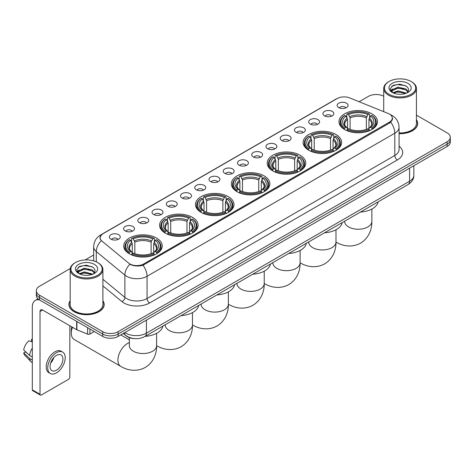 <?xml version="1.0" encoding="UTF-8"?>
<svg xmlns="http://www.w3.org/2000/svg" width="474" height="474" viewBox="0 0 474 474"><rect width="100%" height="100%" fill="white"/><g stroke="black" fill="none" stroke-linecap="round" stroke-linejoin="round"><path stroke-width="0.71" d="M228.35 196.657A19.262 11.121 0 0 0 207.357 194.245A19.262 11.121 0 0 0 195.466 204.519A19.262 11.121 0 0 0 201.106 212.382A19.262 11.121 0 0 0 222.099 214.793A19.262 11.121 0 0 0 233.99 204.519A19.262 11.121 0 0 0 228.35 196.657M335.983 134.515A19.262 11.121 0 0 0 314.991 132.104A19.262 11.121 0 0 0 303.099 142.378A19.262 11.121 0 0 0 308.74 150.246A19.262 11.121 0 0 0 329.732 152.658A19.262 11.121 0 0 0 341.624 142.378A19.262 11.121 0 0 0 335.983 134.515M300.101 155.229A19.262 11.121 0 0 0 279.109 152.818A19.262 11.121 0 0 0 267.223 163.092A19.262 11.121 0 0 0 272.864 170.96A19.262 11.121 0 0 0 293.856 173.366A19.262 11.121 0 0 0 305.748 163.092A19.262 11.121 0 0 0 300.101 155.229M264.225 175.943A19.262 11.121 0 0 0 243.233 173.531A19.262 11.121 0 0 0 231.342 183.805A19.262 11.121 0 0 0 236.988 191.668A19.262 11.121 0 0 0 257.98 194.079A19.262 11.121 0 0 0 269.872 183.805A19.262 11.121 0 0 0 264.225 175.943M192.474 217.37A19.262 11.121 0 0 0 171.481 214.959A19.262 11.121 0 0 0 159.59 225.233A19.262 11.121 0 0 0 165.23 233.095A19.262 11.121 0 0 0 186.223 235.507A19.262 11.121 0 0 0 198.114 225.233A19.262 11.121 0 0 0 192.474 217.37M156.598 238.084A19.262 11.121 0 0 0 135.605 235.673A19.262 11.121 0 0 0 123.714 245.947A19.262 11.121 0 0 0 129.355 253.809A19.262 11.121 0 0 0 150.347 256.221A19.262 11.121 0 0 0 162.238 245.947A19.262 11.121 0 0 0 156.598 238.084M371.859 113.801A19.262 11.121 0 0 0 350.867 111.39A19.262 11.121 0 0 0 338.975 121.664A19.262 11.121 0 0 0 344.616 129.532A19.262 11.121 0 0 0 365.608 131.944A19.262 11.121 0 0 0 377.5 121.664A19.262 11.121 0 0 0 371.859 113.801M324.518 115.852A5.451 3.146 180 0 1 323.44 114.963A5.451 3.146 180 0 1 325.241 111.046A5.451 3.146 180 0 1 332.227 111.402A5.451 3.146 180 0 1 333.311 114.963A5.451 3.146 180 0 1 324.518 115.852M331.563 116.177A3.271 1.89 0 0 0 330.686 115.259A3.271 1.89 0 0 0 327.463 114.779A3.271 1.89 0 0 0 325.182 116.177M310.28 124.07A5.451 3.146 180 0 1 309.202 123.181A5.451 3.146 180 0 1 311.003 119.27A5.451 3.146 180 0 1 317.989 119.62A5.451 3.146 180 0 1 319.073 123.181A5.451 3.146 180 0 1 310.28 124.07M317.325 124.395A3.271 1.89 0 0 0 316.448 123.477A3.271 1.89 0 0 0 313.225 122.997A3.271 1.89 0 0 0 310.944 124.395M296.043 132.293A5.451 3.146 180 0 1 294.964 131.399A5.451 3.146 180 0 1 296.765 127.488A5.451 3.146 180 0 1 303.751 127.838A5.451 3.146 180 0 1 304.835 131.399A5.451 3.146 180 0 1 296.043 132.293M303.087 132.619A3.271 1.89 0 0 0 302.211 131.695A3.271 1.89 0 0 0 298.987 131.221A3.271 1.89 0 0 0 296.706 132.619M281.805 140.511A5.451 3.146 180 0 1 280.727 139.623A5.451 3.146 180 0 1 282.528 135.706A5.451 3.146 180 0 1 289.513 136.062A5.451 3.146 180 0 1 290.598 139.623A5.451 3.146 180 0 1 281.805 140.511M288.85 140.837A3.271 1.89 0 0 0 287.973 139.919A3.271 1.89 0 0 0 284.75 139.439A3.271 1.89 0 0 0 282.468 140.837M267.567 148.729A5.451 3.146 180 0 1 266.489 147.841A5.451 3.146 180 0 1 268.29 143.93A5.451 3.146 180 0 1 275.276 144.28A5.451 3.146 180 0 1 276.36 147.841A5.451 3.146 180 0 1 267.567 148.729M274.612 149.055A3.271 1.89 0 0 0 273.735 148.137A3.271 1.89 0 0 0 270.512 147.657A3.271 1.89 0 0 0 268.231 149.055M253.329 156.953A5.451 3.146 180 0 1 252.251 156.059A5.451 3.146 180 0 1 254.052 152.148A5.451 3.146 180 0 1 261.038 152.498A5.451 3.146 180 0 1 262.122 156.059A5.451 3.146 180 0 1 253.329 156.953M260.374 157.279A3.271 1.89 0 0 0 259.497 156.355A3.271 1.89 0 0 0 256.274 155.881A3.271 1.89 0 0 0 253.993 157.279M239.092 165.171A5.451 3.146 180 0 1 238.013 164.282A5.451 3.146 180 0 1 239.814 160.366A5.451 3.146 180 0 1 246.806 160.722A5.451 3.146 180 0 1 247.884 164.282A5.451 3.146 180 0 1 239.092 165.171M246.136 165.497A3.271 1.89 0 0 0 245.259 164.579A3.271 1.89 0 0 0 242.036 164.099A3.271 1.89 0 0 0 239.755 165.497M224.854 173.389A5.451 3.146 180 0 1 223.775 172.5A5.451 3.146 180 0 1 225.577 168.59A5.451 3.146 180 0 1 232.568 168.94A5.451 3.146 180 0 1 233.646 172.5A5.451 3.146 180 0 1 224.854 173.389M231.899 173.715A3.271 1.89 0 0 0 231.022 172.797A3.271 1.89 0 0 0 227.798 172.317A3.271 1.89 0 0 0 225.517 173.715M210.616 181.613A5.451 3.146 180 0 1 209.538 180.718A5.451 3.146 180 0 1 211.339 176.808A5.451 3.146 180 0 1 218.33 177.157A5.451 3.146 180 0 1 219.409 180.718A5.451 3.146 180 0 1 210.616 181.613M217.661 181.939A3.271 1.89 0 0 0 216.784 181.015A3.271 1.89 0 0 0 213.561 180.541A3.271 1.89 0 0 0 211.28 181.939M196.378 189.831A5.451 3.146 180 0 1 195.3 188.942A5.451 3.146 180 0 1 197.107 185.026A5.451 3.146 180 0 1 204.093 185.381A5.451 3.146 180 0 1 205.171 188.942A5.451 3.146 180 0 1 196.378 189.831M203.423 190.157A3.271 1.89 0 0 0 202.546 189.239A3.271 1.89 0 0 0 199.323 188.759A3.271 1.89 0 0 0 197.042 190.157M182.14 198.049A5.451 3.146 180 0 1 181.062 197.16A5.451 3.146 180 0 1 182.869 193.25A5.451 3.146 180 0 1 189.855 193.599A5.451 3.146 180 0 1 190.933 197.16A5.451 3.146 180 0 1 182.14 198.049M189.191 198.375A3.271 1.89 0 0 0 188.308 197.457A3.271 1.89 0 0 0 185.085 196.977A3.271 1.89 0 0 0 182.804 198.375M167.903 206.273A5.451 3.146 180 0 1 166.824 205.378A5.451 3.146 180 0 1 168.631 201.468A5.451 3.146 180 0 1 175.617 201.817A5.451 3.146 180 0 1 176.695 205.378A5.451 3.146 180 0 1 167.903 206.273M174.953 206.599A3.271 1.89 0 0 0 174.071 205.675A3.271 1.89 0 0 0 170.847 205.201A3.271 1.89 0 0 0 168.566 206.599M153.665 214.491A5.451 3.146 180 0 1 152.587 213.602A5.451 3.146 180 0 1 154.394 209.686A5.451 3.146 180 0 1 161.379 210.041A5.451 3.146 180 0 1 162.458 213.602A5.451 3.146 180 0 1 153.665 214.491M160.716 214.817A3.271 1.89 0 0 0 159.833 213.898A3.271 1.89 0 0 0 156.616 213.418A3.271 1.89 0 0 0 154.328 214.817M139.427 222.709A5.451 3.146 180 0 1 138.349 221.82A5.451 3.146 180 0 1 140.156 217.91A5.451 3.146 180 0 1 147.141 218.259A5.451 3.146 180 0 1 148.22 221.82A5.451 3.146 180 0 1 139.427 222.709M146.478 223.035A3.271 1.89 0 0 0 145.595 222.116A3.271 1.89 0 0 0 142.378 221.636A3.271 1.89 0 0 0 140.091 223.035M125.189 230.933A5.451 3.146 180 0 1 124.111 230.038A5.451 3.146 180 0 1 125.918 226.128A5.451 3.146 180 0 1 132.904 226.477A5.451 3.146 180 0 1 133.982 230.038A5.451 3.146 180 0 1 125.189 230.933M132.24 231.259A3.271 1.89 0 0 0 131.357 230.34A3.271 1.89 0 0 0 128.14 229.86A3.271 1.89 0 0 0 125.859 231.259M110.952 239.151A5.451 3.146 180 0 1 109.873 238.262A5.451 3.146 180 0 1 111.68 234.346A5.451 3.146 180 0 1 118.666 234.701A5.451 3.146 180 0 1 119.744 238.262A5.451 3.146 180 0 1 110.952 239.151M118.002 239.477A3.271 1.89 0 0 0 117.119 238.558A3.271 1.89 0 0 0 113.902 238.078A3.271 1.89 0 0 0 111.621 239.477M338.756 107.628A5.451 3.146 180 0 1 337.678 106.739A5.451 3.146 180 0 1 339.479 102.828A5.451 3.146 180 0 1 346.464 103.178A5.451 3.146 180 0 1 347.549 106.739A5.451 3.146 180 0 1 338.756 107.628M345.801 107.959A3.271 1.89 0 0 0 344.924 107.035A3.271 1.89 0 0 0 341.701 106.561A3.271 1.89 0 0 0 339.42 107.959M388.099 113.452A9.812 5.664 180 0 1 389.409 114.086A9.812 5.664 180 0 1 392.282 118.091A9.812 5.664 180 0 1 389.409 122.096L143.723 263.947A9.812 5.664 180 0 1 128.744 263.189L101.863 241.023A9.812 5.664 180 0 1 100.085 237.77A9.812 5.664 180 0 1 102.959 233.765L337.138 98.562A9.812 5.664 180 0 1 349.705 97.928L388.099 113.452M134.486 338.626A10.902 6.292 180 0 1 126.315 335.953L123.287 333.459M70.182 300.729A17.627 10.179 0 0 0 68.914 304.527A17.627 10.179 0 0 0 74.074 311.72A17.627 10.179 0 0 0 93.283 313.93A17.627 10.179 0 0 0 104.167 304.527A17.627 10.179 0 0 0 102.894 300.729M392.668 118.506L390.748 122.197L389.794 122.896L143 265.233C138.9 266.412 134.865 266.264 130.901 264.794L129.84 264.279A12.721 8.508 129.5 0 0 124.875 275.139L96.299 251.576A14.54 8.396 180 0 1 93.668 246.764L93.668 260.884M70.276 268.515L39.508 286.278A10.902 6.292 0 0 0 36.314 290.728L36.314 295.474A10.902 6.292 0 0 0 39.508 299.923L102.728 336.427L102.728 334.051A10.902 6.292 0 0 0 118.15 334.051L447.106 144.132A10.902 6.292 0 0 0 450.3 139.682A10.902 6.292 0 0 1 447.106 144.132L118.15 334.051A10.902 6.292 0 0 1 102.728 334.051L39.508 297.553L102.728 334.051L102.728 331.676A10.902 6.292 0 0 0 118.15 331.676L447.106 141.756A10.902 6.292 0 0 0 450.3 137.306A10.902 6.292 0 0 0 447.106 132.856L416.433 115.146M36.314 293.098A10.902 6.292 0 0 0 39.508 297.553A10.902 6.292 0 0 1 36.314 293.098M96.299 261.867L96.299 251.576A12.721 8.508 129.5 0 1 101.229 240.751L99.836 237.77L101.632 234.713M399.067 133.668A17.627 10.179 0 0 0 417.701 123.507A17.627 10.179 0 0 0 416.433 119.709M383.721 96.263A10.902 6.292 0 0 0 368.464 96.352L359.138 101.738M93.668 255.006L85.142 259.93M36.314 290.728A10.902 6.292 0 0 0 39.508 295.178L102.728 331.676M102.728 336.427A10.902 6.292 0 0 0 118.15 336.427L447.106 146.507A10.902 6.292 0 0 0 450.3 142.052L450.3 137.306M389.024 94.279A15.63 9.024 0 0 0 411.124 94.279A15.63 9.024 0 0 0 411.13 81.516A15.63 9.024 0 0 0 411.124 81.516L411.639 81.812A16.353 9.444 0 0 1 416.433 88.49A16.353 9.444 0 0 1 406.337 97.211A16.353 9.444 0 0 1 388.508 95.167A16.353 9.444 0 0 1 383.721 88.49A16.353 9.444 0 0 1 388.508 81.812L389.024 81.516A15.63 9.024 0 0 0 389.024 94.279M399.067 132.933A16.353 9.444 0 0 0 416.433 123.507L416.433 88.49M399.067 133.561A17.443 10.072 0 0 0 417.523 123.507A17.443 10.072 0 0 0 416.433 120.005M392.816 92.75L397.953 90.884L406.449 93.159M393.586 93.111L397.953 91.826L405.566 93.479M392.662 92.685L391.862 90.919L392.14 89.841L397.953 87.115L405.886 88.97L408.061 91.547M391.885 92.163L391.862 90.919M391.915 91.387L392.14 90.783L397.953 88.057L405.886 89.912L407.812 91.938M406.793 93.011A8.212 4.74 0 0 0 407.142 92.703C409.24 90.415 408.961 88.247 406.313 86.185L399.89 84.165L393.26 85.314L390.185 88.727L392.182 92.383M407.942 83.359A11.121 6.423 0 0 0 392.235 83.341A11.121 6.423 0 0 0 392.164 92.406A11.121 6.423 0 0 0 392.211 92.436A11.121 6.423 0 0 0 407.99 92.406A11.121 6.423 0 0 0 407.942 83.359M407.841 92.495L408.641 91.944M411.639 81.812L411.13 81.516A15.63 9.024 0 0 0 389.024 81.516M391.737 86.256L397.301 84.544L405.394 85.628M390.665 90.842L392.182 89.764M394.694 88.786L397.301 88.312L403.848 88.875M394.694 92.554L397.301 92.08L403.848 92.643M390.493 90.54L392.816 88.982M344.272 129.325L344.788 127.95A17.301 9.99 0 0 1 344.788 115.383L345.979 116.071A15.63 9.024 0 0 0 345.979 127.263L347.152 127.927L347.531 129.331M347.531 128.762L347.531 119.365L345.979 116.071M346.838 117.558L346.838 114.198L347.359 113.902A17.301 9.99 0 0 1 369.116 113.902L367.931 114.59A15.63 9.024 0 0 0 348.544 114.59L350.102 117.878L350.102 129.372M366.372 129.372L366.372 117.878L367.931 114.59M360.406 212.079A19.991 11.542 0 0 0 378.11 201.859M346.838 130.326A18.03 10.41 0 0 0 369.631 130.326L369.116 129.432A17.301 9.99 0 0 1 347.359 129.432L346.838 130.634M369.631 130.634L369.631 130.326M344.788 115.383L344.272 115.68A18.03 10.41 0 0 0 340.208 122.262A18.03 10.41 0 0 0 344.272 128.839M369.116 113.902L369.631 114.198L369.631 117.558M347.359 129.432L348.544 128.744A15.63 9.024 0 0 0 367.931 128.744L369.116 129.432M345.979 127.263L344.788 127.95M348.544 114.59L347.359 113.902M347.152 118.097A13.977 8.07 0 0 0 347.152 127.927L347.217 127.974C345.232 126.054 344.42 124.751 344.788 124.064A13.45 7.762 0 0 1 347.531 119.365M372.203 128.839A18.03 10.41 0 0 0 376.261 122.262A18.03 10.41 0 0 0 372.203 115.68L371.687 115.383A17.301 9.99 0 0 1 371.687 127.95L372.203 129.325M371.687 127.95L370.496 127.263A15.63 9.024 0 0 0 370.496 116.071L371.687 115.383M370.496 116.071L368.944 119.365L368.944 128.762L369.323 127.927L370.496 127.263M368.944 119.365A13.45 7.762 0 0 1 371.687 124.064C372.049 124.751 371.243 126.054 369.258 127.974L369.323 127.927A13.977 8.07 0 0 0 369.323 118.097M368.944 129.331L368.944 128.762M308.39 150.039L308.912 148.664A17.301 9.99 0 0 1 308.912 136.097L310.097 136.785A15.63 9.024 0 0 0 310.097 147.977L311.276 148.64L311.655 150.045M311.655 149.47L311.655 140.079L310.097 136.785M310.962 138.272L310.962 134.912L311.477 134.616A17.301 9.99 0 0 1 333.24 134.616L332.049 135.303A15.63 9.024 0 0 0 312.668 135.303L314.221 138.592L314.221 150.086M330.496 150.086L330.496 138.592L332.049 135.303M324.53 232.787A19.991 11.542 0 0 0 342.234 222.573M310.962 151.04A18.03 10.41 0 0 0 333.755 151.04L333.24 150.145A17.301 9.99 0 0 1 311.477 150.145L310.962 151.348M333.755 151.348L333.755 151.04M308.912 136.097L308.39 136.393A18.03 10.41 0 0 0 304.332 142.976A18.03 10.41 0 0 0 308.39 149.553M333.24 134.616L333.755 134.912L333.755 138.272M311.477 150.145L312.668 149.458A15.63 9.024 0 0 0 332.049 149.458L333.24 150.145M310.097 147.977L308.912 148.664M312.668 135.303L311.477 134.616M311.276 138.811A13.977 8.07 0 0 0 311.276 148.64L311.341 148.688C309.356 146.768 308.544 145.465 308.912 144.777A13.45 7.762 0 0 1 311.655 140.079M336.327 149.553A18.03 10.41 0 0 0 340.385 142.976A18.03 10.41 0 0 0 336.327 136.393L335.811 136.097A17.301 9.99 0 0 1 335.811 148.664L336.327 150.039M335.811 148.664L334.62 147.977A15.63 9.024 0 0 0 334.62 136.785L335.811 136.097M334.62 136.785L333.068 140.079L333.068 149.47L333.447 148.64L334.62 147.977M333.068 140.079A13.45 7.762 0 0 1 335.805 144.777C336.173 145.465 335.367 146.768 333.382 148.688L333.447 148.64A13.977 8.07 0 0 0 333.447 138.811M333.068 150.045L333.068 149.47M272.514 170.753L273.036 169.378A17.301 9.99 0 0 1 273.036 156.811L274.221 157.498A15.63 9.024 0 0 0 274.221 168.691L275.394 169.354L275.779 170.758M275.779 170.184L275.779 160.793L274.221 157.498M275.086 158.986L275.086 155.62L275.601 155.33A17.301 9.99 0 0 1 297.364 155.33L296.173 156.017A15.63 9.024 0 0 0 276.792 156.017L278.345 159.305L278.345 170.794M294.621 170.794L294.621 159.305L296.173 156.017M288.654 253.501A19.991 11.542 0 0 0 306.352 243.286M275.086 171.748A18.03 10.41 0 0 0 297.879 171.748L297.364 170.859A17.301 9.99 0 0 1 275.601 170.859L275.086 172.062M297.879 172.062L297.879 171.748M273.036 156.811L272.514 157.107A18.03 10.41 0 0 0 268.456 163.684A18.03 10.41 0 0 0 272.514 170.267M297.364 155.33L297.879 155.62L297.879 158.986M275.601 170.859L276.792 170.172A15.63 9.024 0 0 0 296.173 170.172L297.364 170.859M274.221 168.691L273.036 169.378M276.792 156.017L275.601 155.33M275.394 159.525A13.977 8.07 0 0 0 275.394 169.354L275.465 169.402C273.474 167.476 272.668 166.173 273.036 165.491A13.45 7.762 0 0 1 275.779 160.793M300.451 170.267A18.03 10.41 0 0 0 304.509 163.684A18.03 10.41 0 0 0 300.451 157.107L299.935 156.811A17.301 9.99 0 0 1 299.935 169.378L300.451 170.753M299.935 169.378L298.744 168.691A15.63 9.024 0 0 0 298.744 157.498L299.935 156.811M298.744 157.498L297.192 160.793L297.192 170.184L297.571 169.354L298.744 168.691M297.192 160.793A13.45 7.762 0 0 1 299.929 165.491C300.297 166.178 299.485 167.482 297.506 169.402L297.571 169.354A13.977 8.07 0 0 0 297.571 159.525M297.192 170.758L297.192 170.184M236.639 191.466L237.154 190.086A17.301 9.99 0 0 1 237.154 177.525L238.345 178.212A15.63 9.024 0 0 0 238.345 189.404L239.518 190.068L239.897 191.472M239.897 190.898L239.897 181.506L238.345 178.212M239.21 179.699L239.21 176.334L239.726 176.044A17.301 9.99 0 0 1 261.488 176.044L260.297 176.725A15.63 9.024 0 0 0 240.916 176.725L242.469 180.019L242.469 191.508M258.745 191.508L258.745 180.019L260.297 176.725M252.778 274.215A19.991 11.542 0 0 0 270.476 263.994M239.21 192.462A18.03 10.41 0 0 0 262.004 192.462L261.488 191.573A17.301 9.99 0 0 1 239.726 191.573L239.21 192.77M262.004 192.77L262.004 192.462M237.154 177.525L236.639 177.821A18.03 10.41 0 0 0 232.58 184.398A18.03 10.41 0 0 0 236.639 190.981M261.488 176.044L262.004 176.334L262.004 179.699M239.726 191.573L240.916 190.886A15.63 9.024 0 0 0 260.297 190.886L261.488 191.573M238.345 189.404L237.154 190.086M240.916 176.725L239.726 176.044M239.518 180.238A13.977 8.07 0 0 0 239.518 190.068L239.583 190.115C237.598 188.19 236.793 186.886 237.16 186.199A13.45 7.762 0 0 1 239.897 181.506M264.575 190.981A18.03 10.41 0 0 0 268.634 184.398A18.03 10.41 0 0 0 264.575 177.821L264.059 177.525A17.301 9.99 0 0 1 264.059 190.086L264.575 191.466M264.059 190.086L262.869 189.404A15.63 9.024 0 0 0 262.869 178.212L264.059 177.525M262.869 178.212L261.31 181.506L261.31 190.898L261.695 190.068L262.869 189.404M261.31 181.506A13.45 7.762 0 0 1 264.054 186.199C264.421 186.892 263.609 188.196 261.624 190.115L261.695 190.068A13.977 8.07 0 0 0 261.695 180.238M261.31 191.472L261.31 190.898M200.763 212.18L201.278 210.8A17.301 9.99 0 0 1 201.278 198.239L202.469 198.926A15.63 9.024 0 0 0 202.469 210.112L203.642 210.782L204.021 212.186M204.021 211.611L204.021 202.22L202.469 198.926M203.334 200.413L203.334 197.048L203.85 196.751A17.301 9.99 0 0 1 225.612 196.751L224.421 197.439A15.63 9.024 0 0 0 205.041 197.439L206.593 200.733L206.593 212.222M222.869 212.222L222.869 200.733L224.421 197.439M216.902 294.929A19.991 11.542 0 0 0 234.6 284.708M203.334 213.176A18.03 10.41 0 0 0 226.128 213.176L225.612 212.287A17.301 9.99 0 0 1 203.85 212.287L203.334 213.484M226.128 213.484L226.128 213.176M201.278 198.239L200.763 198.535A18.03 10.41 0 0 0 196.704 205.112A18.03 10.41 0 0 0 200.763 211.694M225.612 196.751L226.128 197.048L226.128 200.413M203.85 212.287L205.041 211.6A15.63 9.024 0 0 0 224.421 211.6L225.612 212.287M202.469 210.112L201.278 210.8M205.041 197.439L203.85 196.751M203.642 200.946A13.977 8.07 0 0 0 203.642 210.782L203.707 210.823C201.723 208.904 200.917 207.6 201.284 206.913A13.45 7.762 0 0 1 204.021 202.22M228.699 211.694A18.03 10.41 0 0 0 232.758 205.112A18.03 10.41 0 0 0 228.699 198.535L228.178 198.239A17.301 9.99 0 0 1 228.178 210.8L228.699 212.18M228.178 210.8L226.993 210.112A15.63 9.024 0 0 0 226.993 198.926L228.178 198.239M226.993 198.926L225.434 202.22L225.434 211.611L225.814 210.782L226.993 210.112M225.434 202.22A13.45 7.762 0 0 1 228.178 206.913C228.545 207.606 227.733 208.91 225.748 210.823L225.814 210.782A13.977 8.07 0 0 0 225.814 200.946M225.434 212.186L225.434 211.611M164.887 232.894L165.402 231.513A17.301 9.99 0 0 1 165.402 218.952L166.593 219.64A15.63 9.024 0 0 0 166.593 230.826L167.766 231.496L168.146 232.9M168.146 232.325L168.146 222.928L166.593 219.64M167.458 221.127L167.458 217.762L167.974 217.465A17.301 9.99 0 0 1 189.73 217.465L188.545 218.153A15.63 9.024 0 0 0 169.165 218.153L170.717 221.447L170.717 232.935M186.987 232.935L186.987 221.447L188.545 218.153M181.021 315.643A19.991 11.542 0 0 0 198.725 305.422M167.458 233.889A18.03 10.41 0 0 0 190.252 233.889L189.73 233.001A17.301 9.99 0 0 1 167.974 233.001L167.458 234.197M190.252 234.197L190.252 233.889M165.402 218.952L164.887 219.249A18.03 10.41 0 0 0 160.828 225.825A18.03 10.41 0 0 0 164.887 232.408M189.73 217.465L190.252 217.762L190.252 221.127M167.974 233.001L169.165 232.313A15.63 9.024 0 0 0 188.545 232.313L189.73 233.001M166.593 230.826L165.402 231.513M169.165 218.153L167.974 217.465M167.766 221.66A13.977 8.07 0 0 0 167.766 231.496L167.832 231.537C165.847 229.617 165.035 228.314 165.408 227.627A13.45 7.762 0 0 1 168.146 222.928M192.817 232.408A18.03 10.41 0 0 0 196.882 225.825A18.03 10.41 0 0 0 192.817 219.249L192.302 218.952A17.301 9.99 0 0 1 192.302 231.513L192.817 232.894M192.302 231.513L191.111 230.826A15.63 9.024 0 0 0 191.111 219.64L192.302 218.952M191.111 219.64L189.559 222.928L189.559 232.325L189.938 231.496L191.111 230.826M189.559 222.928A13.45 7.762 0 0 1 192.302 227.627C192.669 228.32 191.857 229.623 189.873 231.537L189.938 231.496A13.977 8.07 0 0 0 189.938 221.66M189.559 232.9L189.559 232.325M72.457 327.256A13.628 7.868 120 0 0 71.301 333.21L71.301 330.242A9.995 5.771 -60 0 1 71.817 326.888M71.301 333.21A13.628 7.868 120 0 0 74.122 339.449L120.74 366.361A13.628 7.868 -60 0 1 118.654 355.441A13.628 7.868 -60 0 1 127.553 343.431A13.628 7.868 -60 0 1 129.349 342.589M129.011 253.608L129.526 252.227A17.301 9.99 0 0 1 129.526 239.666L130.717 240.354A15.63 9.024 0 0 0 130.717 251.54L131.891 252.209L132.27 253.614M132.27 253.039L132.27 243.642L130.717 240.354M131.576 241.841L131.576 238.475L132.098 238.179A17.301 9.99 0 0 1 153.854 238.179L152.669 238.866A15.63 9.024 0 0 0 133.283 238.866L134.841 242.161L134.841 253.649M151.111 253.649L151.111 242.161L152.669 238.866M145.145 336.356A19.991 11.542 0 0 0 162.849 326.136M131.576 254.603A18.03 10.41 0 0 0 154.376 254.603L153.854 253.714A17.301 9.99 0 0 1 132.098 253.714L131.576 254.911M154.376 254.911L154.376 254.603M129.526 239.666L129.011 239.963A18.03 10.41 0 0 0 124.946 246.539A18.03 10.41 0 0 0 129.011 253.122M153.854 238.179L154.376 238.475L154.376 241.841M132.098 253.714L133.283 253.027A15.63 9.024 0 0 0 152.669 253.027L153.854 253.714M130.717 251.54L129.526 252.227M133.283 238.866L132.098 238.179M131.891 242.374A13.977 8.07 0 0 0 131.891 252.209L131.956 252.251C129.971 250.331 129.159 249.028 129.526 248.34A13.45 7.762 0 0 1 132.27 243.642M156.941 253.122A18.03 10.41 0 0 0 161.006 246.539A18.03 10.41 0 0 0 156.941 239.963L156.426 239.666A17.301 9.99 0 0 1 156.426 252.227L156.941 253.608M156.426 252.227L155.235 251.54A15.63 9.024 0 0 0 155.235 240.354L156.426 239.666M155.235 240.354L153.683 243.642L153.683 253.039L154.062 252.209L155.235 251.54M153.683 243.642A13.45 7.762 0 0 1 156.426 248.34C156.787 249.034 155.982 250.337 153.997 252.251L154.062 252.209A13.977 8.07 0 0 0 154.062 242.374M153.683 253.614L153.683 253.039M89.942 329.045L89.942 334.016L94.249 331.527M39.383 299.852A14.54 8.396 -120 0 0 35.325 300.392A14.54 8.396 -120 0 0 32.315 307.051L32.315 389.841L40.023 394.297L40.023 311.501A3.632 2.097 60 0 1 40.776 309.836A3.632 2.097 60 0 1 42.595 310.014L76.664 329.685L76.664 321.378M40.023 394.297A1.819 1.049 120 0 0 40.397 395.126L32.688 390.677A1.819 1.049 -60 0 1 32.315 389.841M40.397 395.126A1.819 1.049 120 0 0 41.309 395.038L68.552 379.307A1.819 1.049 120 0 0 69.832 377.085L69.832 325.745M89.942 334.016A1.819 1.049 180 0 1 87.619 334.134L76.907 329.803A1.819 1.049 180 0 1 76.664 329.685M56.471 370.2A9.089 5.244 120 0 0 62.408 362.189A9.089 5.244 120 0 0 61.016 354.908A9.089 5.244 120 0 0 56.471 355.358A9.089 5.244 120 0 0 50.534 363.368A9.089 5.244 120 0 0 51.927 370.65A9.089 5.244 120 0 0 56.471 370.2M50.6 363.155A9.089 5.244 120 0 0 53.858 357.509M32.315 339.568L31.545 339.331L31.545 341.156L32.315 341.6M62.651 352.075L61.11 351.187A12.36 7.134 120 0 0 54.931 351.797A12.36 7.134 120 0 0 46.855 362.687A12.36 7.134 120 0 0 48.751 372.594L50.291 373.482A12.36 7.134 120 0 0 56.471 372.866A12.36 7.134 120 0 0 64.541 361.982A12.36 7.134 120 0 0 62.651 352.075A12.36 7.134 120 0 0 56.471 352.692A12.36 7.134 120 0 0 48.395 363.582A12.36 7.134 120 0 0 50.291 373.482M32.315 348.064A11.992 6.926 120 0 0 29.584 355.453L23.7 349.948A9.45 5.457 120 0 1 28.973 340.818L32.315 341.831M32.315 357.029L29.584 355.453M26.882 352.929L25.282 352.004L23.7 352.917L29.584 358.421L32.315 359.997M29.584 358.421A11.992 6.926 120 0 0 31.065 361.769A11.992 6.926 120 0 0 31.971 362.486L32.315 362.681M32.315 339.117A9.45 5.457 120 0 0 31.545 339.331M23.7 352.917A9.45 5.457 120 0 0 24.82 355.269L31.065 361.769M75.49 275.293A15.63 9.024 0 0 0 97.591 275.293A15.63 9.024 0 0 0 97.591 262.537L98.106 262.833A16.353 9.444 0 0 1 102.894 269.51A16.353 9.444 0 0 1 92.797 278.232A16.353 9.444 0 0 1 74.975 276.188A16.353 9.444 0 0 1 70.182 269.51A16.353 9.444 0 0 1 74.975 262.833L75.49 262.537A15.63 9.024 0 0 0 75.49 275.293M70.182 269.51L70.182 304.527A16.353 9.444 0 0 0 74.975 311.205A16.353 9.444 0 0 0 92.797 313.249A16.353 9.444 0 0 0 102.894 304.527L102.894 269.51M70.182 301.02A17.443 10.072 0 0 0 69.091 304.527A17.443 10.072 0 0 0 74.205 311.649A17.443 10.072 0 0 0 93.218 313.829A17.443 10.072 0 0 0 103.984 304.527A17.443 10.072 0 0 0 102.894 301.02M79.271 273.776L84.413 271.904L92.91 274.179M80.047 274.126L84.413 272.846L92.033 274.499M79.128 273.699L78.328 271.934L78.607 270.861L84.413 268.136L92.347 269.99L94.527 272.568M78.346 273.184L78.328 271.934M78.382 272.408L78.607 271.803L84.413 269.078L92.347 270.932L94.279 272.959M93.26 274.031A8.212 4.74 0 0 0 93.609 273.717C95.701 271.436 95.428 269.262 92.78 267.2L86.351 265.185L79.727 266.335L76.646 269.747L78.643 273.403M94.403 264.373A11.121 6.423 0 0 0 78.702 264.362A11.121 6.423 0 0 0 78.625 273.427A11.121 6.423 0 0 0 78.678 273.457A11.121 6.423 0 0 0 94.45 273.427A11.121 6.423 0 0 0 94.403 264.373M94.308 273.51L95.108 272.965M98.106 262.833L97.591 262.537A15.63 9.024 0 0 0 75.49 262.537M78.204 267.277L83.768 265.564L91.861 266.643M77.126 271.863L78.648 270.784M81.155 269.807L83.768 269.333L90.315 269.896M81.155 273.575L83.768 273.101L90.315 273.664M76.96 271.555L79.277 270.002M143.723 263.947L143.723 264.942M389.409 122.096L389.409 123.116M399.067 146.217A18.172 10.493 180 0 1 397.378 159.934L149.63 302.969A3.632 2.097 60 0 1 147.064 298.519L394.806 155.484A14.54 8.396 0 0 0 399.067 149.547L399.067 127.293A14.54 8.396 180 0 1 394.806 133.224A12.721 7.347 -120 0 0 390.748 122.197M149.63 302.969A18.172 10.493 180 0 1 123.933 302.969A18.172 10.493 180 0 1 121.895 301.565L102.894 285.899M126.505 298.519A14.54 8.396 0 0 0 147.064 298.519L147.064 276.259A14.54 8.396 180 0 1 126.505 276.259A14.54 8.396 180 0 1 124.875 275.139L124.875 297.394A14.54 8.396 0 0 0 126.505 298.519M399.067 127.293C398.818 122.061 396.525 118.145 392.176 115.532L390.339 114.637A12.721 5.955 112 0 0 390.167 114.572M143 265.233A12.721 7.347 60 0 1 147.064 276.259L394.806 133.224L394.806 155.484A3.632 2.097 60 0 0 397.378 159.934M101.88 234.506A12.721 7.347 -120 0 0 100.559 235.003C96.21 237.616 93.911 241.533 93.668 246.764M100.559 235.003L336.072 99.03A12.721 7.347 60 0 1 337.032 98.628M118.15 331.676L118.15 336.427M447.106 141.756L447.106 146.507M39.508 295.178L39.508 299.923M102.894 279.275L124.875 297.394A3.632 2.429 -50.5 0 1 121.895 301.565M124.881 332.541A14.54 8.396 0 0 0 125.859 333.163A14.54 8.396 0 0 0 146.419 333.163L409.583 181.228A14.54 8.396 0 0 0 413.843 175.291C413.95 178.899 412.03 181.986 408.078 184.552L144.914 336.493A7.27 4.195 60 0 0 146.419 333.163L146.419 320.104M409.583 168.169L409.583 181.228A7.27 4.195 60 0 1 408.078 184.552M124.295 332.878A7.27 4.864 129.5 0 0 125.563 335.242L123.353 333.423M371.865 209.046L371.865 221.376A13.628 7.868 180 0 1 367.871 226.939A13.628 7.868 180 0 1 348.597 226.939A13.628 7.868 180 0 1 344.61 221.376L344.639 221.909M336.001 242.084A13.628 7.868 -60 0 1 335.989 242.078L336.001 242.084C341.837 245.662 351.293 248.186 360.536 243.162C369.507 237.67 372.049 228.219 371.865 221.376M366.372 117.878A13.45 7.762 0 0 0 350.102 117.878M366.752 116.61A13.977 8.07 0 0 0 349.723 116.61M335.989 229.76L335.989 242.09A13.628 7.868 180 0 1 331.996 247.653A13.628 7.868 180 0 1 312.721 247.653A13.628 7.868 180 0 1 308.728 242.09L308.764 242.623M335.989 242.09C336.173 248.933 333.631 258.383 324.66 263.876C315.417 268.9 305.961 266.376 300.125 262.797A13.628 7.868 -60 0 1 300.113 262.792A13.628 7.868 180 0 1 296.12 268.367A13.628 7.868 180 0 1 276.846 268.367A13.628 7.868 180 0 1 272.852 262.803L272.888 263.337M330.496 138.592A13.45 7.762 0 0 0 314.221 138.592M330.876 137.324A13.977 8.07 0 0 0 313.841 137.324M300.125 262.797L300.113 262.792C300.297 269.647 297.755 279.097 288.779 284.59C279.542 289.614 270.085 287.09 264.249 283.511A13.628 7.868 -60 0 1 264.237 283.499A13.628 7.868 180 0 1 260.244 289.081A13.628 7.868 180 0 1 240.97 289.081A13.628 7.868 180 0 1 236.976 283.517L237.006 284.05M294.621 159.305A13.45 7.762 0 0 0 278.345 159.305M295 158.038A13.977 8.07 0 0 0 277.965 158.038M264.249 283.511L264.237 283.499C264.421 290.361 261.879 299.811 252.903 305.303C243.666 310.328 234.209 307.804 228.373 304.225A13.628 7.868 -60 0 1 228.361 304.213A13.628 7.868 180 0 1 224.368 309.795A13.628 7.868 180 0 1 205.094 309.795A13.628 7.868 180 0 1 201.1 304.231L201.13 304.764M258.745 180.019A13.45 7.762 0 0 0 242.469 180.019M259.124 178.751A13.977 8.07 0 0 0 242.09 178.751M192.497 324.939A13.628 7.868 -60 0 1 192.48 324.927L192.497 324.939C198.333 328.518 207.79 331.042 217.027 326.017C225.997 320.525 228.545 311.074 228.361 304.231L228.373 304.225M222.869 200.733A13.45 7.762 0 0 0 206.593 200.733M223.248 199.465A13.977 8.07 0 0 0 206.214 199.465M192.48 312.615L192.48 324.945A13.628 7.868 180 0 1 188.492 330.508A13.628 7.868 180 0 1 169.218 330.508A13.628 7.868 180 0 1 165.225 324.945L165.254 325.478M156.616 345.647A13.628 7.868 -60 0 1 156.604 345.641L156.616 345.647C162.452 349.231 171.908 351.755 181.151 346.731C190.121 341.239 192.669 331.788 192.48 324.945M186.987 221.447A13.45 7.762 0 0 0 170.717 221.447M187.372 220.179A13.977 8.07 0 0 0 170.338 220.179M156.604 333.329L156.604 345.659A13.628 7.868 180 0 1 152.616 351.222A13.628 7.868 180 0 1 133.336 351.222A13.628 7.868 180 0 1 129.349 345.659L129.378 346.192M151.111 242.161A13.45 7.762 0 0 0 134.841 242.161M151.49 240.893A13.977 8.07 0 0 0 134.462 240.893M40.023 311.501L42.595 310.014M76.907 321.514L76.907 329.803M87.619 334.134L87.619 327.7M100.085 237.77L100.085 239.038M392.282 118.091L392.282 120.177M336.072 99.03L338.4 97.946M144.914 336.493C139.066 339.431 133.218 339.431 127.364 336.493L125.563 335.242M413.843 175.291L413.843 165.71M417.523 124.964L417.523 123.507M383.721 111.68L383.721 88.49M340.208 125.586L340.208 122.262M376.261 125.586L376.261 122.262M304.332 146.3L304.332 142.976M340.385 146.3L340.385 142.976M300.113 250.473L300.113 262.803M268.456 167.014L268.456 163.684M304.509 167.014L304.509 163.684M264.237 271.187L264.237 283.517M232.58 187.728L232.58 184.398M268.634 187.728L268.634 184.398M228.361 291.901L228.361 304.231M196.704 208.442L196.704 205.112M232.758 208.442L232.758 205.112M160.828 229.149L160.828 225.825M196.882 229.149L196.882 225.825M156.604 345.659C156.787 352.502 154.246 361.952 145.275 367.445C136.032 372.469 126.576 369.945 120.74 366.361M124.946 249.863L124.946 246.539M161.006 249.863L161.006 246.539M129.349 339.858L120.781 334.911M129.349 337.636L129.349 345.659M35.325 300.392L38.009 298.845M103.984 305.985L103.984 304.527M69.091 305.985L69.091 304.527"/></g></svg>
